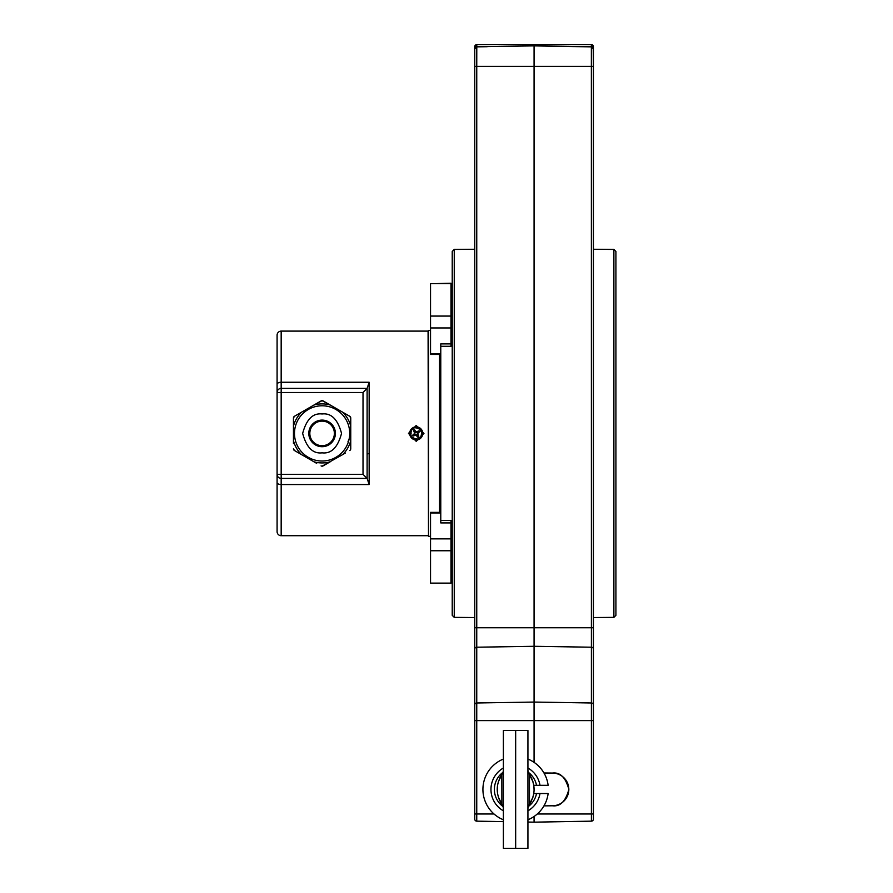 <?xml version="1.0" encoding="UTF-8"?>
<svg xmlns="http://www.w3.org/2000/svg" width="893" height="893" viewBox="0 0 893 893"><rect width="100%" height="100%" fill="white"/><g stroke="black" fill="none" stroke-linecap="round" stroke-linejoin="round"><path stroke-width="1.34" d="M503.384 768.002A24.68 24.68 0 0 0 503.384 810.844M527.93 810.844A24.68 24.68 0 0 0 539.997 793.52L548.135 793.52A32.74 32.74 0 0 1 527.93 819.774M503.384 759.072A32.74 32.74 0 0 0 503.384 819.774M533.768 785.327L548.135 785.327A32.74 32.74 0 0 0 527.93 759.072M539.997 785.327A24.68 24.68 0 0 0 527.93 768.002M536.537 785.327A21.276 21.276 0 0 0 528.355 772.345M502.96 772.345A21.276 21.276 0 0 0 502.96 806.502M528.355 806.502A21.276 21.276 0 0 0 536.537 793.52L539.997 793.52M536.537 793.52L533.768 793.52M503.384 848.35L503.384 730.496L515.663 730.496L515.663 848.35L515.663 730.496L527.93 730.496L527.93 848.35L503.384 848.35M501.833 804.292A8.182 8.182 0 0 1 503.384 809.08A8.182 8.182 0 0 0 501.833 804.292C495.704 794.368 495.704 784.456 501.833 774.544L501.877 804.347M499.801 800.865L498.394 797.27M497.524 793.308L497.245 789.457M499.846 777.881L501.877 774.499M503.384 769.766A8.182 8.182 0 0 1 501.833 774.544A8.182 8.182 0 0 0 503.384 769.766M529.482 774.544A8.182 8.182 0 0 1 527.93 769.766A8.182 8.182 0 0 0 529.482 774.544C535.61 784.478 535.61 794.39 529.482 804.292L529.449 774.499M531.514 777.982L532.92 781.576M533.791 785.539L534.07 789.39M531.469 800.965L529.449 804.347M527.93 809.08A8.182 8.182 0 0 1 529.482 804.292A8.182 8.182 0 0 0 527.93 809.08M529.181 804.749L532.942 797.181M534.047 790.45L534.047 788.396M532.942 781.665L529.181 774.097M502.134 774.097L498.372 781.665M497.267 788.396L497.267 790.45M498.372 797.181L502.134 804.749M450.998 538.859L450.998 550.747L430.538 550.747L430.538 538.859L450.998 538.859L450.998 520.519L440.774 520.519L440.774 346.283L450.998 346.283L450.998 327.943L430.538 327.943L430.538 316.066L450.998 316.066L450.998 327.943M450.998 283.684L430.538 283.684L450.998 283.282L450.998 316.066M450.998 343.894L440.774 343.894L440.774 353.84L430.538 353.84L430.538 354.443L430.538 327.943M430.538 283.684L430.538 316.066M430.538 538.859L430.538 512.37L440.774 512.37M430.538 550.747L430.538 583.118L450.998 583.118L430.538 583.118M450.998 522.918L440.774 522.918L440.774 512.962L430.538 512.962M450.998 550.747L450.998 583.118M430.538 330.488L428.495 330.488L428.495 536.325L430.538 536.325M439.546 354.443L439.546 512.37M277.087 482.51A4.097 2.043 180 0 0 281.172 484.553L281.172 478.414L367.112 478.414L369.155 484.553L281.172 484.553L281.172 535.711A4.097 4.097 0 0 1 277.087 531.614L277.087 474.328L363.016 474.328L367.112 478.414L367.112 388.388L363.016 392.485L363.016 474.328M363.016 392.485L277.087 392.485L277.087 335.199L277.087 474.328A4.097 4.097 0 0 0 281.172 478.414L281.172 382.249L369.155 382.249L369.155 484.553M428.495 535.298L428.082 331.102L281.172 331.102A4.097 4.097 0 0 0 277.087 335.199M408.481 433.406L416.205 425.47L423.952 433.406L416.227 441.343L408.481 433.406L411.104 433.406M369.155 382.249L367.112 388.388L281.172 388.388A4.097 4.097 0 0 0 277.087 392.485A4.097 4.097 0 0 1 281.172 388.388M367.112 453.968L369.155 453.566M314.537 404.696L322.094 400.644L330.22 405.02A29.525 29.525 0 0 0 313.979 405.02L314.47 404.73M298.854 413.749L301.577 412.175A29.525 29.525 0 0 0 293.451 426.24L293.451 425.626M293.451 443.698L293.451 440.562A29.525 29.525 0 0 0 301.577 454.637L301.075 454.347M316.691 463.355L313.979 461.793A29.525 29.525 0 0 0 330.22 461.793L329.718 462.083M345.334 453.064L342.622 454.637A29.525 29.525 0 0 0 350.748 440.562L350.748 426.24A29.525 29.525 0 0 0 342.622 412.175L343.124 412.466M329.651 462.116L322.094 466.168A2.043 2.043 0 0 1 321.078 465.889M301.008 454.303L294.478 450.53A2.043 2.043 0 0 1 293.451 448.766L294.478 450.53M293.451 425.548L293.451 440.562M327.508 403.446L323.121 400.924L330.22 405.02L323.121 400.924L321.078 400.924L294.478 416.272L293.451 418.047A2.043 2.043 0 0 1 294.478 416.272L301.577 412.175M343.18 412.499L330.22 405.02M350.748 440.562L350.748 448.532M350.748 423.137L350.748 418.047L349.721 416.272L342.622 412.175M322.094 405.779A27.627 27.627 0 0 0 294.478 433.406A27.627 27.627 0 0 0 322.094 461.022A27.627 27.627 0 0 0 349.721 433.406A27.627 27.627 0 0 0 322.094 405.779A27.627 27.627 0 0 1 349.721 433.406A27.627 27.627 0 0 1 322.094 461.022M348.303 424.677L348.56 425.492M349.464 429.678L349.676 431.944M349.587 430.694L349.353 428.897M349.621 435.717L349.721 433.73M349.263 438.396L348.85 440.282M349.118 439.144L347.98 441.823L349.23 438.563M349.085 439.311L348.85 440.271M348.594 441.231L348.917 440.003M322.094 420.101A13.295 13.295 0 0 1 335.4 433.406A13.295 13.295 0 0 1 322.094 446.701A13.295 13.295 0 0 1 308.799 433.406A13.295 13.295 0 0 1 322.094 420.101M330.22 461.793L323.121 465.889A2.043 2.043 0 0 1 322.094 466.168L342.622 454.637M313.979 405.02L321.078 400.924A2.043 2.043 0 0 1 323.121 400.924M293.451 426.24L293.451 418.047M301.577 454.637L313.979 461.793M350.748 426.24L350.748 418.047L350.748 426.24M350.748 418.047A2.043 2.043 0 0 0 349.721 416.272M350.748 448.766A2.043 2.043 0 0 1 349.721 450.53M322.094 445.685A12.279 12.279 0 0 1 309.826 433.406A12.279 12.279 0 0 1 322.094 421.128A12.279 12.279 0 0 1 334.373 433.406A12.279 12.279 0 0 1 322.094 445.685M417.388 437.079L418.549 437.257L418.806 436.253L417.779 433.451L420.168 431.241L419.074 430.817L416.261 431.844L414.051 429.455L413.626 430.56L414.653 433.362L412.276 435.572L413.37 435.996L416.183 434.969L417.388 437.079M410.903 436.476C410.49 427.568 414.028 425.526 421.529 430.337C421.954 439.233 418.404 441.287 410.903 436.476L410.546 436.677A6.552 6.552 0 0 1 416.216 426.854A6.552 6.552 0 0 1 421.887 430.136A6.552 6.552 0 0 0 416.216 426.854A6.552 6.552 0 0 0 410.546 436.677A6.552 6.552 0 0 0 419.487 439.077A6.552 6.552 0 0 0 421.887 430.136L421.529 430.337A6.139 6.139 0 0 1 419.286 438.72A6.139 6.139 0 0 1 410.903 436.476M412.722 435.527L415.491 434.299L418.192 436.99L417.355 433.217L419.721 431.286L416.953 432.513L414.095 429.901L415.323 432.67L412.722 435.527M417.109 434.143L418.46 436.465L417.109 434.143M414.687 429.946L416.026 432.268L414.687 429.946M593.41 49.048L591.4 46.883L591.367 44.65A2.043 2.043 0 0 1 593.41 46.693L534.07 45.878L534.07 44.65L591.367 44.65A2.043 2.043 0 0 1 593.41 46.693L593.41 66.339L593.22 48.032M613.882 249.437L615.913 251.48L615.913 615.333L613.882 617.376L613.882 249.437L593.41 249.259M593.41 819.115L593.41 813.981L591.4 813.981L591.4 720.618L593.41 720.618L593.41 627.757L593.41 819.115A2.043 2.043 0 0 1 591.4 821.158L534.07 822.163L534.07 816.492L534.07 822.163L527.93 822.051M474.741 66.305L474.741 48.925L476.784 46.883L476.75 66.339L534.07 66.339L534.07 762.354L534.07 45.878L534.07 66.339L593.41 66.339L593.41 627.757L591.4 627.757L591.367 46.883L593.41 48.925M543.971 805.866L552.488 805.787C560.224 806.725 565.682 801.267 568.852 789.423C565.682 777.58 560.224 772.121 552.488 773.059L543.971 772.981M556.082 46.257L591.367 46.883M474.741 48.925L474.741 46.693A2.043 2.043 0 0 1 476.784 44.65A2.043 2.043 0 0 0 474.741 46.693L534.07 45.878L476.784 46.693L476.784 44.65L534.07 44.65L534.07 45.878L580.963 46.693M474.741 719.858L474.741 66.339L476.75 66.339L476.75 627.757L474.741 627.757L474.741 719.858M452.226 615.333L452.226 251.48L454.258 249.437L454.258 617.376L452.226 615.333M503.384 821.627L476.75 821.158A2.043 2.043 0 0 1 474.741 819.115L474.741 813.981L474.741 819.115A2.043 2.043 0 0 0 476.75 821.158L476.75 813.981L494.008 813.981M474.741 813.981L474.741 720.618L476.75 720.618L476.75 813.981L474.741 813.981M476.75 46.883L487.187 46.693M552.488 805.754A16.331 16.331 0 0 0 568.819 789.423A16.331 16.331 0 0 0 552.488 773.092L552.488 773.059M528.645 805.754L529.303 805.754M528.645 773.092L529.303 773.092M544.027 773.092L552.488 773.092M281.172 331.102L281.172 382.249A4.097 2.043 0 0 0 277.087 384.303M322.094 413.972C312.907 412.867 306.433 419.342 302.66 433.406C306.433 447.471 312.907 453.945 322.094 452.84C331.292 453.945 337.766 447.471 341.539 433.406C337.766 419.342 331.292 412.867 322.094 413.972M593.41 649.066A2.043 1.853 180 0 0 591.4 647.213L591.4 627.757L476.75 627.757L476.75 647.213A2.043 1.853 180 0 0 474.741 649.066M593.41 704.834A2.043 1.853 180 0 0 591.4 702.981L591.4 647.213L534.07 646.298L476.75 647.213L476.75 702.981A2.043 1.853 180 0 0 474.741 704.834M591.4 720.618L591.4 702.981L534.07 702.065L476.75 702.981L476.75 720.618L591.4 720.618M591.4 821.158L591.4 813.981L537.307 813.981M476.784 44.65A2.043 2.043 0 0 0 474.741 46.693M450.998 551.26L452.226 551.26M450.998 315.553L452.226 315.553M440.774 354.443L430.538 354.443M428.082 535.711L281.172 535.711M613.882 617.376L593.41 617.554M474.92 48.032L474.741 48.892M454.258 249.437L474.741 249.259M454.258 617.376L474.741 617.554"/></g></svg>
